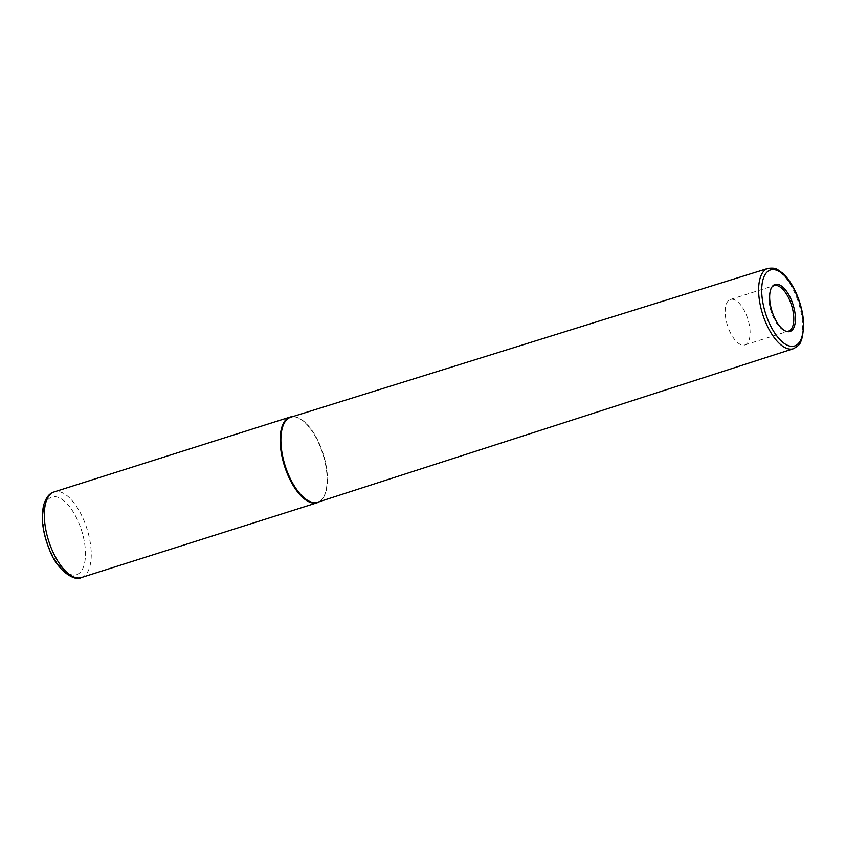 <?xml version="1.0" encoding="UTF-8"?>
<svg xmlns="http://www.w3.org/2000/svg" width="846" height="846" viewBox="0 0 846 846"><rect width="100%" height="100%" fill="white"/><g stroke="black" fill="none" stroke-linecap="round" stroke-linejoin="round"><path stroke-width="0.63" stroke-dasharray="4.23 3.17" d="M319.545 501.625A44.933 20.082 72.4 0 0 322.178 499.161A44.933 20.082 72.4 0 0 319.428 444.795A44.933 20.082 72.4 0 0 296.153 417.141A44.933 20.082 72.4 0 0 292.579 416.655M317.684 502.217A44.584 19.923 72.4 0 0 322.548 498.685A44.584 19.923 72.4 0 0 319.83 444.753A44.584 19.923 72.4 0 0 296.735 417.311A44.584 19.923 72.4 0 0 290.717 417.237M771.933 286.995A23.868 10.67 72.4 0 0 771.489 287.503A23.868 10.67 72.4 0 0 772.948 316.372A23.868 10.67 72.4 0 0 785.31 331.072A23.868 10.67 72.4 0 0 785.966 331.23M729.241 330.236A23.868 10.67 72.4 0 0 744.85 344.967A23.868 10.67 72.4 0 0 746.024 314.194A23.868 10.67 72.4 0 0 730.415 299.463A23.868 10.67 72.4 0 0 729.241 330.236M49.882 549.562A40.724 18.2 -107.6 0 1 48.455 499.14A40.724 18.2 -107.6 0 1 78.509 522.183A40.724 18.2 -107.6 0 1 79.936 572.605A40.724 18.2 -107.6 0 1 49.882 549.562M81.375 577.554A44.933 20.082 72.4 0 0 83.574 519.624A44.933 20.082 72.4 0 0 54.197 491.907M793.4 348.721A42.131 18.834 72.4 0 0 795.43 294.408A42.131 18.834 72.4 0 0 767.925 268.404M296.735 417.311L296.153 417.141M785.31 331.072L786.643 331.463M744.85 344.967L788.546 331.103M730.415 299.463L774.111 285.599M771.489 287.503L772.345 286.413"/><path stroke-width="1.27" d="M292.579 416.655A44.933 20.082 72.4 0 0 290.051 417.078A44.933 20.082 72.4 0 0 287.852 475.008A44.933 20.082 72.4 0 0 317.229 502.736A44.933 20.082 72.4 0 0 319.545 501.625M767.925 268.404L290.717 417.237A44.584 19.923 72.4 0 0 288.497 474.722A44.584 19.923 72.4 0 0 317.684 502.217L793.4 348.721C802.061 343.92 799.956 342.186 802.357 337.427L803.7 326.471C803.637 315.992 801.299 305.269 796.699 294.281C792.512 284.637 787.531 277.372 781.746 272.475C777.04 269.969 777.77 267.336 767.925 268.404A42.131 18.834 72.4 0 0 765.82 322.738A42.131 18.834 72.4 0 0 793.4 348.721M773.857 316.267A24.682 11.03 72.4 0 0 786.643 331.463A24.682 11.03 72.4 0 0 791.2 299.674A24.682 11.03 72.4 0 0 772.345 286.413A24.682 11.03 72.4 0 0 773.857 316.267M785.966 331.23A23.868 10.67 72.4 0 0 788.546 331.103A23.868 10.67 72.4 0 0 789.72 300.33A23.868 10.67 72.4 0 0 774.111 285.599A23.868 10.67 72.4 0 0 771.933 286.995M81.375 577.554C75.199 581.858 57.327 571.008 49.607 550.08C42.786 533.414 40.788 518.471 43.611 505.263C46.985 494.646 50.982 493.091 54.197 491.907A44.933 20.082 72.4 0 0 51.997 549.837A44.933 20.082 72.4 0 0 81.375 577.554L317.229 502.736M796.551 294.567A39.889 17.829 72.4 0 0 767.111 271.989A39.889 17.829 72.4 0 0 768.517 321.385A39.889 17.829 72.4 0 0 797.947 343.952A39.889 17.829 72.4 0 0 796.551 294.567M54.197 491.907L290.051 417.078"/></g></svg>
